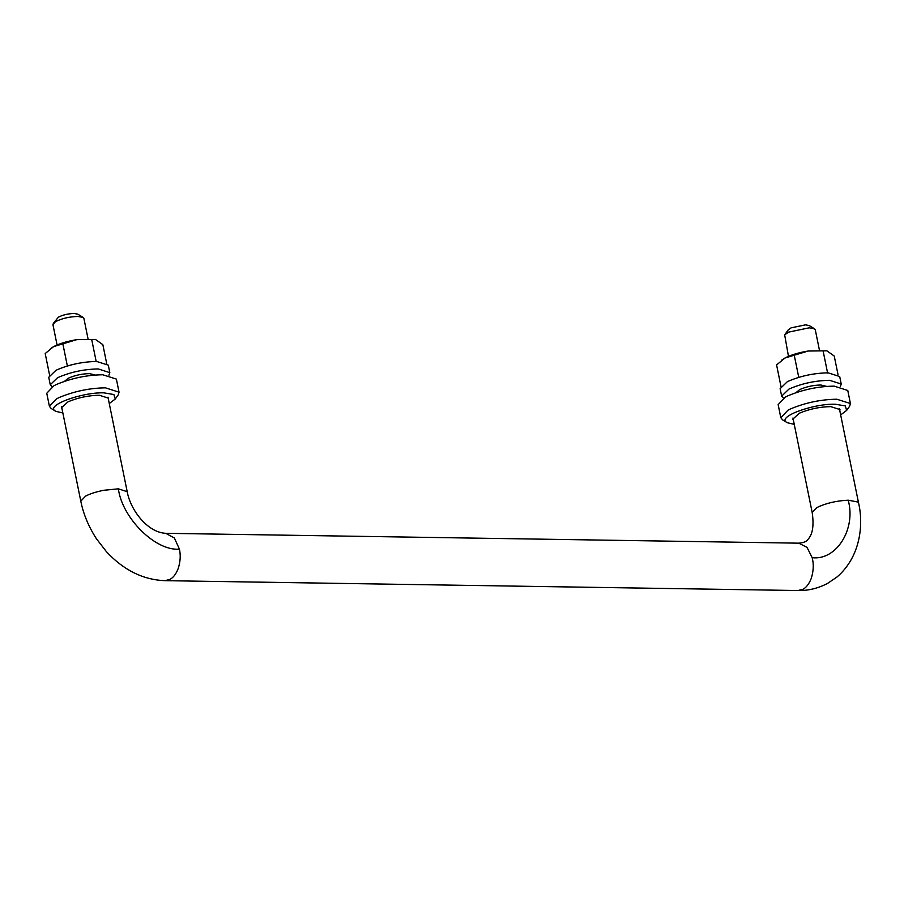<?xml version="1.0" encoding="UTF-8"?>
<svg xmlns="http://www.w3.org/2000/svg" width="904" height="904" viewBox="0 0 904 904"><rect width="100%" height="100%" fill="white"/><g stroke="black" fill="none" stroke-linecap="round" stroke-linejoin="round"><path stroke-width="1.36" d="M108.921 375.216L109.825 372.64L98.197 368.934C83.756 369.216 70.207 372.154 57.528 377.736L50.262 384.754L52.104 386.776M109.825 372.64L108.31 365.159L96.671 361.464C82.241 361.747 68.681 364.674 56.014 370.256L48.737 377.284L50.262 384.754M95.236 375.013L89.473 373.623C81.97 373.77 74.93 375.296 68.354 378.2L64.613 381.239M49.697 375.668L45.2 353.543L53.607 346.616L76.817 339.644C67.371 341.192 59.641 343.52 53.607 346.616L50.454 348.65M76.817 339.644L95.417 339.441M76.919 339.633L95.519 339.475L102.841 344.65L106.627 363.227M91.711 339.576L96.219 361.702M62.896 344.028L67.393 366.154M108.412 399.365L108.582 398.189L99.372 395.263C88.626 395.41 78.196 397.59 68.071 401.794L61.393 407.794L62.003 408.811M109.26 403.534L115.249 399.048L118.266 394.811L119.034 392.178L105.44 387.839C89.598 388.065 74.207 391.285 59.268 397.477L56.568 398.822L49.415 406.337L51.155 408.461L55.867 411.343L62.851 412.981M115.249 399.048L113.893 394.539L103.847 392.844C81.631 392.11 43.889 405.896 55.867 411.343M119.034 392.178L116.379 379.092L102.785 374.764C86.942 374.99 71.54 378.2 56.602 384.403L53.912 385.748L46.759 393.251L49.415 406.337M840.313 386.596L841.217 384.008L829.589 380.313C815.148 380.595 801.599 383.522 788.932 389.104L781.655 396.133L783.497 398.155M841.217 384.008L839.703 376.539L828.064 372.832C813.634 373.115 800.074 376.053 787.407 381.635L780.129 388.652L781.655 396.133M826.629 386.392L820.866 385.002C813.363 385.149 806.323 386.675 799.746 389.567L796.006 392.618M57.076 344.978L52.941 324.66L55.415 321.722C61.687 318.49 69.156 316.728 77.834 316.445L83.111 317.417L83.88 318.366L88.016 338.684M53.279 323.485L58.398 317.168C62.794 314.908 68.026 313.677 74.094 313.473L77.789 314.163L83.111 317.417M819.408 350.051L815.272 329.734L814.504 328.796L809.227 327.813L788.706 332.096L784.672 334.864L788.469 356.346M814.504 328.796L809.182 325.542L805.487 324.852L791.124 327.847L788.299 329.779L784.672 334.864M781.09 387.048L776.592 364.922L785 357.995L808.21 351.023C798.763 352.571 791.034 354.899 785 357.995L781.847 360.029M808.21 351.023L826.81 350.82M808.312 351.001L826.911 350.842L834.234 356.029L838.019 374.606M823.115 350.955L827.612 373.081M794.288 355.408L798.786 377.533M839.805 410.744L839.974 409.568L830.765 406.63C820.018 406.789 809.588 408.958 799.464 413.162L792.785 419.162L793.396 420.179M840.663 414.913L846.641 410.416L849.658 406.19L850.427 403.546L836.833 399.218C820.99 399.444 805.6 402.653 790.661 408.857L787.96 410.201L780.807 417.716L782.548 419.84L787.26 422.71L794.243 424.36M846.641 410.416L845.285 405.907L835.239 404.224C813.024 403.489 775.282 417.275 787.26 422.71M850.427 403.546L847.771 390.46L834.177 386.132C818.335 386.358 802.933 389.579 787.994 395.771L785.305 397.116L778.152 404.63L780.807 417.716M107.971 397.172L127.204 491.708L118.367 488.827L103.587 490.296C95.722 491.934 89.711 493.889 85.564 496.149L80.795 501.155C83.36 514.037 88.547 526.546 96.355 538.66L106.423 551.677C123.667 570.209 143.182 579.871 164.969 580.673L798.017 590.527C808.244 590.753 818.097 588.38 827.601 583.385L837.025 576.978C860.721 556.559 863.58 524.354 858.597 503.087L857.941 502.036L848.212 500.194C856.212 529.043 836.403 560.661 812.176 557.689C813.882 564.175 813.566 571.102 811.227 578.47C809.057 583.95 806.3 587.555 802.955 589.272L798.017 590.527M812.176 557.689L807.012 547.349L798.752 543.168L165.703 533.315L174.348 537.959L179.421 549.112C180.789 555.316 180.371 561.813 178.167 568.616C176.009 574.108 173.252 577.701 169.895 579.419L164.969 580.673M798.752 543.168C803.769 542.773 806.922 541.406 808.221 539.078C812.73 534.094 814.052 525.235 812.187 512.523L816.956 507.517C825.872 503.223 836.29 500.782 848.212 500.194M179.421 549.112C155.748 551.395 122.176 518.241 118.367 488.827M61.562 406.619L80.795 501.155M839.364 408.551L858.597 503.087M812.187 512.523L792.955 417.998M127.204 491.708C130.504 510.15 147.522 532.445 165.703 533.315"/></g></svg>
